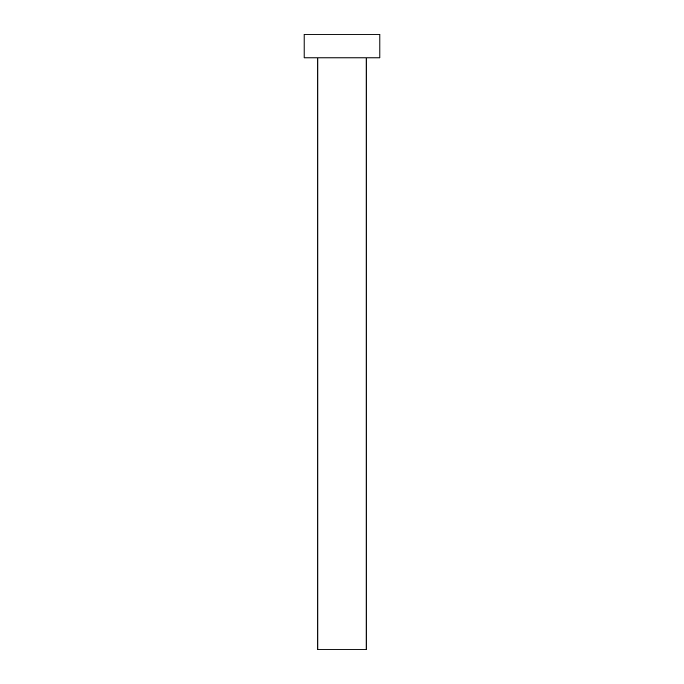 <?xml version="1.0" encoding="UTF-8"?>
<svg xmlns="http://www.w3.org/2000/svg" width="684" height="684" viewBox="0 0 684 684"><rect width="100%" height="100%" fill="white"/><g stroke="black" fill="none" stroke-linecap="round" stroke-linejoin="round"><path stroke-width="0.51" stroke-dasharray="3.42 2.56" d="M366.154 57.875L317.846 57.875L366.154 57.875M304.115 57.875L379.885 57.875M304.115 34.2L379.885 34.2M317.846 649.8L366.154 649.8"/><path stroke-width="1.03" d="M366.154 57.875L366.154 649.8L317.846 649.8L317.846 57.875M379.885 57.875L304.115 57.875L304.115 34.2L379.885 34.2L379.885 57.875"/></g></svg>
